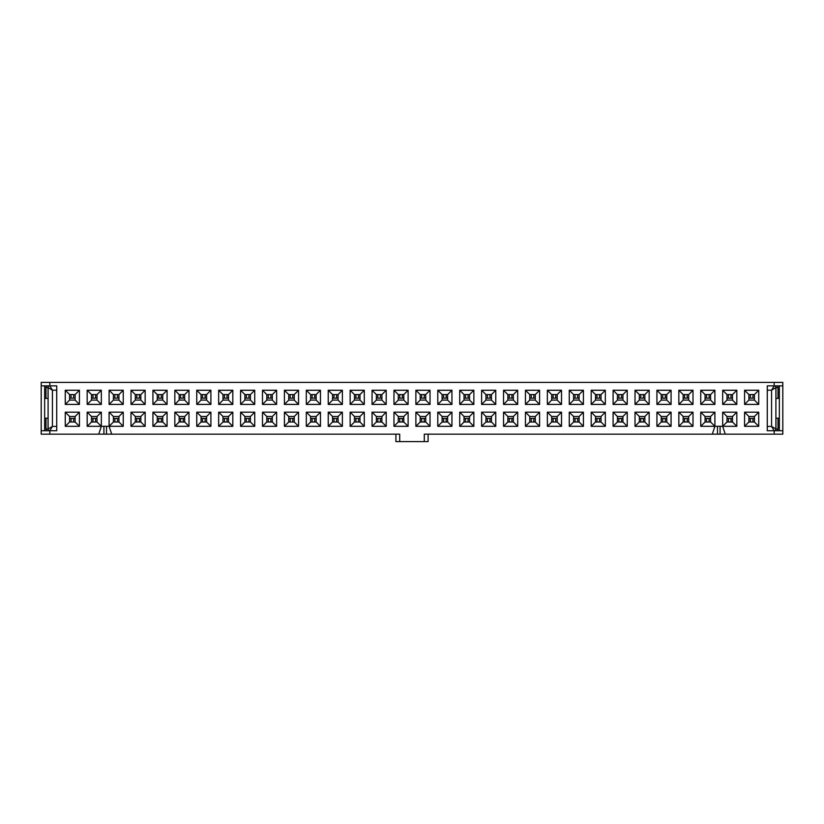 <?xml version="1.0" encoding="UTF-8"?>
<svg xmlns="http://www.w3.org/2000/svg" width="824" height="824" viewBox="0 0 824 824"><rect width="100%" height="100%" fill="white"/><g stroke="black" fill="none" stroke-linecap="round" stroke-linejoin="round"><path stroke-width="1.24" d="M425.72 400.093L425.72 394.572L420.199 394.572L420.199 400.093L425.72 400.093L430.035 404.409L415.883 404.409L415.883 390.257L430.035 390.257L430.035 404.409M432.621 434.176L428.089 434.176L428.089 441.592L424.298 441.592L424.298 434.176L712.317 434.176L714.902 426.317L700.75 426.317L700.75 412.175L714.902 412.175L714.902 426.317L722.669 426.317L722.669 412.175L736.821 412.175L736.821 426.317L722.669 426.317L725.254 434.176L782.8 434.176L782.8 382.408L41.2 382.408L41.2 434.176L49.831 434.176L49.831 430.725L41.2 430.725M342.382 390.257L342.382 404.409L328.23 404.409L328.23 390.257L342.382 390.257L338.067 394.572L332.546 394.572L328.23 390.257M342.382 412.175L342.382 426.317L328.23 426.317L328.23 412.175L342.382 412.175L338.067 416.491L332.546 416.491L328.23 412.175M364.29 412.175L364.29 426.317L350.138 426.317L350.138 412.175L364.29 412.175L359.975 416.491L354.454 416.491L350.138 412.175M364.29 404.409L350.138 404.409L350.138 390.257L364.29 390.257L364.29 404.409L359.975 400.093L359.975 394.572L354.454 394.572L354.454 400.093L350.138 404.409M386.209 412.175L386.209 426.317L372.057 426.317L372.057 412.175L386.209 412.175L381.893 416.491L376.372 416.491L376.372 422.012L381.893 422.012L386.209 426.317M372.057 404.409L372.057 390.257L386.209 390.257L386.209 404.409L372.057 404.409L376.372 400.093L381.893 400.093L381.893 394.572L376.372 394.572L372.057 390.257M408.117 390.257L408.117 404.409L393.965 404.409L393.965 390.257L408.117 390.257L403.801 394.572L398.28 394.572L393.965 390.257M408.117 412.175L408.117 426.317L393.965 426.317L393.965 412.175L408.117 412.175L403.801 416.491L398.28 416.491L393.965 412.175M306.312 390.257L320.464 390.257L320.464 404.409L306.312 404.409L306.312 390.257L310.627 394.572L310.627 400.093L316.148 400.093L316.148 394.572L320.464 390.257M298.556 390.257L298.556 404.409L284.404 404.409L284.404 390.257L298.556 390.257L294.24 394.572L288.719 394.572L288.719 400.093L294.24 400.093L298.556 404.409M298.556 426.317L284.404 426.317L284.404 412.175L298.556 412.175L298.556 426.317L294.24 422.012L294.24 416.491L298.556 412.175M306.312 412.175L320.464 412.175L320.464 426.317L306.312 426.317L306.312 412.175L310.627 416.491L310.627 422.012L306.312 426.317M65.271 412.175L79.423 412.175L79.423 426.317L65.271 426.317L65.271 412.175L69.587 416.491L69.587 422.012L75.108 422.012L75.108 416.491L79.423 412.175M79.423 404.409L65.271 404.409L65.271 390.257L79.423 390.257L79.423 404.409L75.108 400.093L75.108 394.572L69.587 394.572L69.587 400.093L65.271 404.409M87.179 390.257L101.331 390.257L101.331 404.409L87.179 404.409L87.179 390.257L91.495 394.572L91.495 400.093L87.179 404.409M109.098 390.257L123.25 390.257L123.25 404.409L109.098 404.409L109.098 390.257L113.413 394.572L113.413 400.093L109.098 404.409M145.158 390.257L145.158 404.409L131.006 404.409L131.006 390.257L145.158 390.257L140.842 394.572L135.321 394.572L131.006 390.257M145.158 412.175L145.158 426.317L131.006 426.317L131.006 412.175L145.158 412.175L140.842 416.491L135.321 416.491L131.006 412.175M152.924 412.175L167.076 412.175L167.076 426.317L152.924 426.317L152.924 412.175L157.24 416.491L157.24 422.012L152.924 426.317M152.924 390.257L167.076 390.257L167.076 404.409L152.924 404.409L152.924 390.257L157.24 394.572L157.24 400.093L152.924 404.409M174.832 412.175L188.984 412.175L188.984 426.317L174.832 426.317L174.832 412.175L179.148 416.491L179.148 422.012L174.832 426.317M174.832 390.257L188.984 390.257L188.984 404.409L174.832 404.409L174.832 390.257L179.148 394.572L179.148 400.093L174.832 404.409M196.751 412.175L210.903 412.175L210.903 426.317L196.751 426.317L196.751 412.175L201.066 416.491L201.066 422.012L196.751 426.317M196.751 390.257L210.903 390.257L210.903 404.409L196.751 404.409L196.751 390.257L201.066 394.572L201.066 400.093L196.751 404.409M218.659 390.257L232.811 390.257L232.811 404.409L218.659 404.409L218.659 390.257L222.974 394.572L222.974 400.093L218.659 404.409M240.577 404.409L240.577 390.257L254.729 390.257L254.729 404.409L240.577 404.409L244.893 400.093L250.414 400.093L250.414 394.572L244.893 394.572L240.577 390.257M254.729 412.175L254.729 426.317L240.577 426.317L240.577 412.175L254.729 412.175L250.414 416.491L244.893 416.491L244.893 422.012L250.414 422.012L254.729 426.317M232.811 412.175L232.811 426.317L218.659 426.317L218.659 412.175L232.811 412.175L228.495 416.491L222.974 416.491L222.974 422.012L228.495 422.012L232.811 426.317M276.637 412.175L276.637 426.317L262.485 426.317L262.485 412.175L276.637 412.175L272.322 416.491L266.801 416.491L262.485 412.175M262.485 390.257L276.637 390.257L276.637 404.409L262.485 404.409L262.485 390.257L266.801 394.572L266.801 400.093L262.485 404.409M495.77 390.257L495.77 404.409L481.618 404.409L481.618 390.257L495.77 390.257L491.454 394.572L485.933 394.572L485.933 400.093L491.454 400.093L491.454 394.572M495.77 412.175L495.77 426.317L481.618 426.317L481.618 412.175L495.77 412.175L491.454 416.491L485.933 416.491L485.933 422.012L491.454 422.012L495.77 426.317M473.862 412.175L473.862 426.317L459.71 426.317L459.71 412.175L473.862 412.175L469.546 416.491L464.025 416.491L464.025 422.012L469.546 422.012L473.862 426.317M459.71 390.257L473.862 390.257L473.862 404.409L459.71 404.409L459.71 390.257L464.025 394.572L464.025 400.093L459.71 404.409M451.943 412.175L451.943 426.317L437.791 426.317L437.791 412.175L451.943 412.175L447.628 416.491L442.107 416.491L442.107 422.012L447.628 422.012L451.943 426.317M437.791 404.409L437.791 390.257L451.943 390.257L451.943 404.409L437.791 404.409L442.107 400.093L447.628 400.093L447.628 394.572L442.107 394.572L437.791 390.257M430.035 412.175L430.035 426.317L415.883 426.317L415.883 412.175L430.035 412.175L425.72 416.491L420.199 416.491L420.199 422.012L425.72 422.012L430.035 426.317M517.688 404.409L503.536 404.409L503.536 390.257L517.688 390.257L517.688 404.409L513.373 400.093L513.373 394.572L507.852 394.572L507.852 400.093L503.536 404.409M539.596 390.257L539.596 404.409L525.444 404.409L525.444 390.257L539.596 390.257L535.281 394.572L529.76 394.572L525.444 390.257M525.444 412.175L539.596 412.175L539.596 426.317L525.444 426.317L525.444 412.175L529.76 416.491L529.76 422.012L535.281 422.012L535.281 416.491L539.596 412.175M517.688 426.317L503.536 426.317L503.536 412.175L517.688 412.175L517.688 426.317L513.373 422.012L513.373 416.491L507.852 416.491L507.852 422.012L503.536 426.317M758.729 426.317L744.577 426.317L744.577 412.175L758.729 412.175L758.729 426.317L754.413 422.012L754.413 416.491L748.892 416.491L748.892 422.012L744.577 426.317M744.577 390.257L758.729 390.257L758.729 404.409L744.577 404.409L744.577 390.257L748.892 394.572L748.892 400.093L744.577 404.409M736.821 404.409L722.669 404.409L722.669 390.257L736.821 390.257L736.821 404.409L732.505 400.093L732.505 394.572L726.984 394.572L726.984 400.093L722.669 404.409M714.902 404.409L700.75 404.409L700.75 390.257L714.902 390.257L714.902 404.409L710.587 400.093L710.587 394.572L705.066 394.572L705.066 400.093L700.75 404.409M692.994 390.257L692.994 404.409L678.842 404.409L678.842 390.257L692.994 390.257L688.679 394.572L683.158 394.572L683.158 400.093L688.679 400.093L692.994 404.409M692.994 412.175L692.994 426.317L678.842 426.317L678.842 412.175L692.994 412.175L688.679 416.491L683.158 416.491L683.158 422.012L688.679 422.012L688.679 416.491L688.637 418.427L683.158 418.427M671.076 426.317L656.924 426.317L656.924 412.175L671.076 412.175L671.076 426.317L666.76 422.012L666.76 416.491L661.239 416.491L661.239 422.012L656.924 426.317M671.076 404.409L656.924 404.409L656.924 390.257L671.076 390.257L671.076 404.409L666.76 400.093L666.76 394.572L661.239 394.572L661.239 400.093L656.924 404.409M649.168 426.317L635.016 426.317L635.016 412.175L649.168 412.175L649.168 426.317L644.852 422.012L644.852 416.491L639.331 416.491L639.331 422.012L635.016 426.317M649.168 404.409L635.016 404.409L635.016 390.257L649.168 390.257L649.168 404.409L644.852 400.093L644.852 394.572L639.331 394.572L639.331 400.093L635.016 404.409M627.249 426.317L613.097 426.317L613.097 412.175L627.249 412.175L627.249 426.317L622.934 422.012L622.934 416.491L617.413 416.491L617.413 422.012L613.097 426.317M627.249 404.409L613.097 404.409L613.097 390.257L627.249 390.257L627.249 404.409L622.934 400.093L622.934 394.572L617.413 394.572L617.413 400.093L613.097 404.409M605.341 404.409L591.189 404.409L591.189 390.257L605.341 390.257L605.341 404.409L601.026 400.093L601.026 394.572L595.505 394.572L595.505 400.093L591.189 404.409M569.271 404.409L569.271 390.257L583.423 390.257L583.423 404.409L569.271 404.409L573.586 400.093L579.107 400.093L583.423 404.409M583.423 412.175L583.423 426.317L569.271 426.317L569.271 412.175L583.423 412.175L579.107 416.491L573.586 416.491L569.271 412.175M605.341 412.175L605.341 426.317L591.189 426.317L591.189 412.175L605.341 412.175L601.026 416.491L595.505 416.491L591.189 412.175M561.515 412.175L561.515 426.317L547.363 426.317L547.363 412.175L561.515 412.175L557.199 416.491L551.678 416.491L551.678 422.012L557.199 422.012L561.515 426.317M561.515 404.409L547.363 404.409L547.363 390.257L561.515 390.257L561.515 404.409L557.199 400.093L557.199 394.572L551.678 394.572L551.678 400.093L557.199 400.093M424.298 441.592L399.702 441.592L399.702 434.176L111.683 434.176L109.098 426.317L109.098 412.175L123.25 412.175L123.25 426.317L87.179 426.317L87.179 412.175L101.331 412.175L101.331 426.317L98.746 434.176L49.831 434.176M774.169 382.408L774.169 385.859L767.268 385.859L767.268 430.725L774.169 430.725L774.169 434.176M41.2 385.859L49.831 385.859L49.831 382.408M56.732 385.859L56.732 390.174L52.417 390.174L49.831 385.859L56.732 385.859L56.732 430.725L49.831 430.725L52.417 426.41L52.417 390.174L48.101 387.589L46 387.589A1.73 1.679 -90 0 1 47.668 385.859A1.73 1.73 0 0 0 45.948 387.589L46 398.373M782.8 430.725L774.169 430.725A1.73 1.73 0 0 0 775.899 428.995L775.899 418.211L779.35 418.211L779.35 398.373L775.899 398.373L775.899 387.589A1.73 1.73 0 0 0 774.169 385.859L782.8 385.859M779.35 430.725L779.35 385.859M722.669 426.317L726.984 422.012L732.505 422.012L736.821 426.317M722.669 412.175L726.984 416.491L726.984 422.012M491.454 400.093L495.77 404.409M481.618 390.257L485.933 394.572M736.821 412.175L732.505 416.491L726.984 416.491M732.505 422.012L732.505 416.491L732.464 418.427L726.984 418.427M678.842 412.175L683.158 416.491M678.842 426.317L683.158 422.012M688.679 422.012L692.994 426.317M551.678 400.093L547.363 404.409M547.363 390.257L551.678 394.572M561.515 390.257L557.199 394.572M399.702 441.592L395.911 441.592L395.911 434.176L391.379 434.176M276.637 404.409L272.322 400.093L272.322 394.572L276.637 390.257M272.322 394.572L266.801 394.572M266.842 398.157L272.322 398.157L266.842 398.157L266.842 400.093L272.322 400.093M262.485 426.317L266.801 422.012L272.322 422.012L276.637 426.317M218.659 412.175L222.974 416.491M266.801 416.491L266.801 422.012M272.322 422.012L272.322 416.491M218.659 426.317L222.974 422.012M240.577 412.175L244.893 416.491M228.495 422.012L228.495 416.491M240.577 426.317L244.893 422.012M254.729 404.409L250.414 400.093M250.414 422.012L250.414 416.491L250.372 418.427L244.893 418.427M254.729 390.257L250.414 394.572M244.893 394.572L244.893 400.093M232.811 404.409L228.495 400.093L228.495 394.572L232.811 390.257M228.495 394.572L222.974 394.572M228.495 398.157L223.016 398.157L223.016 400.093L228.495 400.093M210.903 404.409L206.587 400.093L206.587 394.572L210.903 390.257M206.587 394.572L201.066 394.572M201.066 400.093L206.587 400.093M210.903 426.317L206.587 422.012L206.587 416.491L210.903 412.175M201.066 422.012L206.587 422.012M201.066 418.427L206.546 418.427L206.546 416.491L201.066 416.491M188.984 404.409L184.669 400.093L184.669 394.572L188.984 390.257M184.669 394.572L179.148 394.572M184.669 398.157L179.189 398.157L179.189 400.093L184.669 400.093M188.984 426.317L184.669 422.012L184.669 416.491L188.984 412.175M179.148 422.012L184.669 422.012M184.669 416.491L179.148 416.491M167.076 404.409L162.761 400.093L162.761 394.572L167.076 390.257M162.761 394.572L157.24 394.572M157.24 400.093L162.761 400.093M167.076 426.317L162.761 422.012L162.761 416.491L167.076 412.175M157.24 422.012L162.761 422.012M157.24 418.427L162.719 418.427L162.719 416.491L157.24 416.491M131.006 426.317L135.321 422.012L140.842 422.012L145.158 426.317M135.321 416.491L135.321 422.012M140.842 422.012L140.842 416.491M131.006 404.409L135.321 400.093L140.842 400.093L145.158 404.409M140.842 400.093L140.842 394.572M135.321 394.572L135.321 400.093L135.363 398.157L140.842 398.157M123.25 404.409L118.934 400.093L118.934 394.572L123.25 390.257M109.098 426.317L113.413 422.012L118.934 422.012L118.934 416.491L123.25 412.175M109.098 412.175L113.413 416.491L113.413 422.012M118.934 394.572L113.413 394.572M113.413 400.093L118.934 400.093M123.25 426.317L118.934 422.012M113.413 418.427L118.893 418.427L118.893 416.491L113.413 416.491M101.331 404.409L97.016 400.093L97.016 394.572L101.331 390.257M87.179 426.317L91.495 422.012L97.016 422.012L97.016 416.491L91.495 416.491L87.179 412.175M97.016 416.491L101.331 412.175M97.016 394.572L91.495 394.572M97.016 398.157L91.536 398.157L91.536 400.093L97.016 400.093M97.016 422.012L101.331 426.317M79.423 390.257L75.108 394.572M91.495 416.491L91.495 422.012M65.271 390.257L69.587 394.572M65.271 426.317L69.587 422.012M69.587 400.093L75.108 400.093M79.423 426.317L75.108 422.012M69.587 418.427L75.066 418.427L75.066 416.491L69.587 416.491M320.464 426.317L316.148 422.012L316.148 416.491L320.464 412.175M316.148 416.491L310.627 416.491M310.627 422.012L316.148 422.012M284.404 412.175L288.719 416.491L288.719 422.012L284.404 426.317M284.404 390.257L288.719 394.572M288.719 422.012L294.24 422.012M294.24 416.491L288.719 416.491M284.404 404.409L288.719 400.093M306.312 404.409L310.627 400.093M294.24 400.093L294.24 394.572M320.464 404.409L316.148 400.093M316.148 394.572L310.627 394.572M393.965 426.317L398.28 422.012L403.801 422.012L408.117 426.317M398.28 416.491L398.28 422.012M403.801 422.012L403.801 416.491M393.965 404.409L398.28 400.093L403.801 400.093L408.117 404.409M386.209 404.409L381.893 400.093M403.801 400.093L403.801 394.572M398.28 394.572L398.28 400.093M386.209 390.257L381.893 394.572M372.057 412.175L376.372 416.491M376.372 394.572L376.372 400.093M372.057 426.317L376.372 422.012M364.29 390.257L359.975 394.572M381.893 422.012L381.893 416.491M350.138 390.257L354.454 394.572M354.454 400.093L359.975 400.093M350.138 426.317L354.454 422.012L359.975 422.012L364.29 426.317M354.454 416.491L354.454 422.012M359.975 422.012L359.975 416.491M328.23 426.317L332.546 422.012L338.067 422.012L342.382 426.317M332.546 416.491L332.546 422.012M338.067 422.012L338.067 416.491M328.23 404.409L332.546 400.093L338.067 400.093L342.382 404.409M338.067 400.093L338.067 394.572M332.546 394.572L332.546 400.093M547.363 412.175L551.678 416.491M547.363 426.317L551.678 422.012M557.199 422.012L557.199 416.491L557.158 418.427L551.678 418.427M591.189 426.317L595.505 422.012L601.026 422.012L605.341 426.317M601.026 422.012L601.026 416.491L600.984 418.427L595.505 418.427M595.505 416.491L595.505 422.012M569.271 426.317L573.586 422.012L579.107 422.012L583.423 426.317M579.107 422.012L579.107 416.491M573.586 416.491L573.586 422.012M583.423 390.257L579.107 394.572L573.586 394.572L569.271 390.257M605.341 390.257L601.026 394.572M579.107 400.093L579.107 394.572M573.586 394.572L573.586 400.093L573.628 398.157L579.107 398.157M591.189 390.257L595.505 394.572M627.249 390.257L622.934 394.572M595.505 400.093L601.026 400.093M613.097 390.257L617.413 394.572M627.249 412.175L622.934 416.491M622.934 398.157L617.454 398.157L617.454 400.093L622.934 400.093M613.097 412.175L617.413 416.491M649.168 390.257L644.852 394.572M617.413 422.012L622.934 422.012M635.016 390.257L639.331 394.572M649.168 412.175L644.852 416.491L644.811 418.427L639.331 418.427M639.331 400.093L644.852 400.093M635.016 412.175L639.331 416.491M671.076 390.257L666.76 394.572M639.331 422.012L644.852 422.012M656.924 390.257L661.239 394.572M671.076 412.175L666.76 416.491M666.76 398.157L661.281 398.157L661.281 400.093L666.76 400.093M656.924 412.175L661.239 416.491M661.239 422.012L666.76 422.012M678.842 390.257L683.158 394.572M678.842 404.409L683.158 400.093M714.902 390.257L710.587 394.572M688.679 400.093L688.679 394.572M700.75 390.257L705.066 394.572M700.75 412.175L705.066 416.491L705.066 422.012L710.587 422.012L714.902 426.317M710.587 422.012L710.587 416.491L714.902 412.175M710.587 398.157L705.107 398.157L705.107 400.093L710.587 400.093M705.066 422.012L700.75 426.317M736.821 390.257L732.505 394.572M710.587 416.491L705.066 416.491M722.669 390.257L726.984 394.572M726.984 400.093L732.505 400.093M758.729 404.409L754.413 400.093L754.413 394.572L758.729 390.257M758.729 412.175L754.413 416.491M754.413 398.157L748.934 398.157L748.934 400.093L754.413 400.093M754.413 394.572L748.892 394.572M744.577 412.175L748.892 416.491M517.688 412.175L513.373 416.491M748.892 422.012L754.413 422.012M503.536 412.175L507.852 416.491M525.444 426.317L529.76 422.012M507.852 422.012L513.373 422.012M539.596 426.317L535.281 422.012M535.281 416.491L529.76 416.491M525.444 404.409L529.76 400.093L535.281 400.093L539.596 404.409M517.688 390.257L513.373 394.572M535.281 400.093L535.281 394.572M529.76 394.572L529.76 400.093M503.536 390.257L507.852 394.572M415.883 412.175L420.199 416.491M507.852 400.093L513.373 400.093M415.883 426.317L420.199 422.012M415.883 390.257L420.199 394.572M430.035 390.257L425.72 394.572M425.72 422.012L425.72 416.491M415.883 404.409L420.199 400.093M451.943 404.409L447.628 400.093M451.943 390.257L447.628 394.572M437.791 412.175L442.107 416.491M442.107 394.572L442.107 400.093M437.791 426.317L442.107 422.012M447.628 422.012L447.628 416.491M473.862 404.409L469.546 400.093L469.546 394.572L473.862 390.257M459.71 412.175L464.025 416.491M464.025 400.093L469.546 400.093M469.546 394.572L464.025 394.572M459.71 426.317L464.025 422.012M481.618 412.175L485.933 416.491M469.546 422.012L469.546 416.491M481.618 426.317L485.933 422.012M491.454 422.012L491.454 416.491M481.618 404.409L485.933 400.093M44.651 430.725L44.651 385.859M776.332 430.725A1.73 1.73 0 0 0 778.052 428.995L778 428.995A1.73 1.679 90 0 1 776.332 430.725A1.73 1.73 0 0 0 778.052 428.995L778.052 418.211M334.008 422.012L334.008 418.427M334.008 398.157L334.008 394.572M752.951 398.157L752.951 394.572M752.951 422.012L752.951 418.427M750.365 398.157L750.365 394.572M750.365 422.012L750.365 418.427M728.447 398.157L728.447 394.572M725.254 434.176L720.083 434.176L720.083 426.317M728.447 422.012L728.447 418.427M706.539 398.157L706.539 394.572M706.539 422.012L706.539 418.427M731.032 398.157L731.032 394.572M731.032 422.012L731.032 418.427M684.62 398.157L684.62 394.572M684.62 422.012L684.62 418.427M709.124 398.157L709.124 394.572M717.488 426.317L717.488 434.176L712.317 434.176M709.124 422.012L709.124 418.427M687.206 398.157L687.206 394.572M687.206 422.012L687.206 418.427M662.712 398.157L662.712 394.572M662.712 422.012L662.712 418.427M665.298 398.157L665.298 394.572M665.298 422.012L665.298 418.427M640.794 398.157L640.794 394.572M640.794 422.012L640.794 418.427M643.379 398.157L643.379 394.572M643.379 422.012L643.379 418.427M618.886 398.157L618.886 394.572M618.886 422.012L618.886 418.427M621.471 398.157L621.471 394.572M621.471 422.012L621.471 418.427M596.967 398.157L596.967 394.572M596.967 422.012L596.967 418.427M599.553 398.157L599.553 394.572M599.553 422.012L599.553 418.427M575.059 398.157L575.059 394.572M575.059 422.012L575.059 418.427M577.645 398.157L577.645 394.572M577.645 422.012L577.645 418.427M553.141 398.157L553.141 394.572M553.141 422.012L553.141 418.427M555.726 398.157L555.726 394.572M555.726 422.012L555.726 418.427M71.049 398.157L71.049 394.572M71.049 422.012L71.049 418.427M73.635 398.157L73.635 394.572M73.635 422.012L73.635 418.427M95.553 398.157L95.553 394.572M98.746 434.176L103.917 434.176L103.917 426.317M95.553 422.012L95.553 418.427M117.461 398.157L117.461 394.572M117.461 422.012L117.461 418.427M92.968 398.157L92.968 394.572M92.968 422.012L92.968 418.427M139.38 398.157L139.38 394.572M139.38 422.012L139.38 418.427M114.876 398.157L114.876 394.572M114.876 422.012L114.876 418.427M111.683 434.176L106.512 434.176L106.512 426.317M136.794 398.157L136.794 394.572M136.794 422.012L136.794 418.427M161.288 398.157L161.288 394.572M161.288 422.012L161.288 418.427M158.702 398.157L158.702 394.572M158.702 422.012L158.702 418.427M183.206 398.157L183.206 394.572M183.206 422.012L183.206 418.427M180.621 398.157L180.621 394.572M180.621 422.012L180.621 418.427M205.114 398.157L205.114 394.572M205.114 422.012L205.114 418.427M202.529 398.157L202.529 394.572M202.529 422.012L202.529 418.427M227.033 398.157L227.033 394.572M227.033 422.012L227.033 418.427M224.447 398.157L224.447 394.572M224.447 422.012L224.447 418.427M248.941 398.157L248.941 394.572M248.941 422.012L248.941 418.427M246.355 398.157L246.355 394.572M246.355 422.012L246.355 418.427M270.859 398.157L270.859 394.572M270.859 422.012L270.859 418.427M268.274 398.157L268.274 394.572M268.274 422.012L268.274 418.427M533.818 398.157L533.818 394.572M533.818 422.012L533.818 418.427M531.233 398.157L531.233 394.572M531.233 422.012L531.233 418.427M511.9 398.157L511.9 394.572M511.9 422.012L511.9 418.427M509.314 398.157L509.314 394.572M509.314 422.012L509.314 418.427M290.182 398.157L290.182 394.572M290.182 422.012L290.182 418.427M292.767 398.157L292.767 394.572M292.767 422.012L292.767 418.427M312.1 398.157L312.1 394.572M312.1 422.012L312.1 418.427M314.686 398.157L314.686 394.572M314.686 422.012L314.686 418.427M489.992 398.157L489.992 394.572M489.992 422.012L489.992 418.427M468.073 398.157L468.073 394.572M468.073 422.012L468.073 418.427M446.165 398.157L446.165 394.572M446.165 422.012L446.165 418.427M424.247 398.157L424.247 394.572M424.247 422.012L424.247 418.427M487.406 398.157L487.406 394.572M487.406 422.012L487.406 418.427M465.488 398.157L465.488 394.572M465.488 422.012L465.488 418.427M443.58 398.157L443.58 394.572M443.58 422.012L443.58 418.427M421.661 398.157L421.661 394.572M421.661 422.012L421.661 418.427M402.339 398.157L402.339 394.572M402.339 422.012L402.339 418.427M399.753 398.157L399.753 394.572M399.753 422.012L399.753 418.427M380.42 398.157L380.42 394.572M380.42 422.012L380.42 418.427M377.835 398.157L377.835 394.572M377.835 422.012L377.835 418.427M358.512 398.157L358.512 394.572M358.512 422.012L358.512 418.427M355.927 398.157L355.927 394.572M355.927 422.012L355.927 418.427M336.594 398.157L336.594 394.572M336.594 422.012L336.594 418.427M48.101 387.589A1.73 1.73 0 0 1 49.831 385.859A1.73 1.73 0 0 0 48.101 387.589L48.101 428.995L45.948 428.995A1.73 1.73 0 0 0 47.668 430.725A1.73 1.73 0 0 1 45.948 428.995L45.948 418.211L45.948 428.995A1.73 1.73 0 0 0 47.668 430.725A1.73 1.679 -90 0 1 46 428.995L46 418.211M56.732 430.725L56.732 426.41L52.417 426.41L48.101 428.995A1.73 1.73 0 0 0 49.831 430.725M774.272 430.725A1.73 1.679 -90 0 0 775.951 428.995L771.583 426.41L774.169 430.725A1.73 1.73 0 0 0 775.899 428.995L775.899 387.589L778.052 387.589A1.73 1.73 0 0 0 776.332 385.859A1.73 1.679 90 0 1 778 387.589L778 398.373M767.268 430.725L767.268 426.41L771.583 426.41L771.583 390.174L775.899 387.589M774.169 385.859L771.583 390.174L767.268 390.174L767.268 385.859M45.948 398.373L45.948 387.589L45.948 398.373M778.052 398.373L778.052 387.589A1.73 1.73 0 0 0 776.332 385.859A1.73 1.73 0 0 1 778.052 387.589M103.917 434.176L106.512 434.176M717.488 434.176L720.083 434.176M338.067 418.427L332.546 418.427M359.975 418.427L354.454 418.427M381.893 418.427L376.372 418.427M403.801 418.427L398.28 418.427M425.72 418.427L420.199 418.427M447.628 418.427L442.107 418.427M469.546 418.427L464.025 418.427M491.454 418.427L485.933 418.427M485.933 398.157L491.454 398.157M464.025 398.157L469.546 398.157M442.107 398.157L447.628 398.157M420.199 398.157L425.72 398.157M398.28 398.157L403.801 398.157M376.372 398.157L381.893 398.157M354.454 398.157L359.975 398.157M332.546 398.157L338.067 398.157M310.627 398.157L316.148 398.157M288.719 398.157L294.24 398.157M316.148 418.427L310.627 418.427M294.24 418.427L288.719 418.427M513.373 418.427L507.852 418.427M535.281 418.427L529.76 418.427M507.852 398.157L513.373 398.157M529.76 398.157L535.281 398.157M244.934 400.093L244.934 398.157L250.414 398.157M201.108 400.093L201.108 398.157L206.587 398.157M157.281 400.093L157.281 398.157L162.761 398.157M113.455 400.093L113.455 398.157L118.934 398.157M69.628 400.093L69.628 398.157L75.108 398.157M272.281 416.491L272.281 418.427L266.801 418.427M228.454 416.491L228.454 418.427L222.974 418.427M184.627 416.491L184.627 418.427L179.148 418.427M140.801 416.491L140.801 418.427L135.321 418.427M96.975 416.491L96.975 418.427L91.495 418.427M551.72 400.093L551.72 398.157L557.199 398.157M595.546 400.093L595.546 398.157L601.026 398.157M639.373 400.093L639.373 398.157L644.852 398.157M683.199 400.093L683.199 398.157L688.679 398.157M727.026 400.093L727.026 398.157L732.505 398.157M579.066 416.491L579.066 418.427L573.586 418.427M622.893 416.491L622.893 418.427L617.413 418.427M666.719 416.491L666.719 418.427L661.239 418.427M710.546 416.491L710.546 418.427L705.066 418.427M754.372 416.491L754.372 418.427L748.892 418.427M48.101 418.211L44.651 418.211L44.651 398.373L48.101 398.373M775.951 418.211L775.951 428.995L778 428.995L778 418.211M49.728 430.725A1.73 1.679 90 0 1 48.05 428.995L48.05 418.211M48.05 398.373L48.05 387.589A1.73 1.679 90 0 1 49.728 385.859M775.951 398.373L775.951 387.589A1.73 1.679 -90 0 0 774.272 385.859M47.668 385.859A1.73 1.73 0 0 0 45.948 387.589"/></g></svg>
